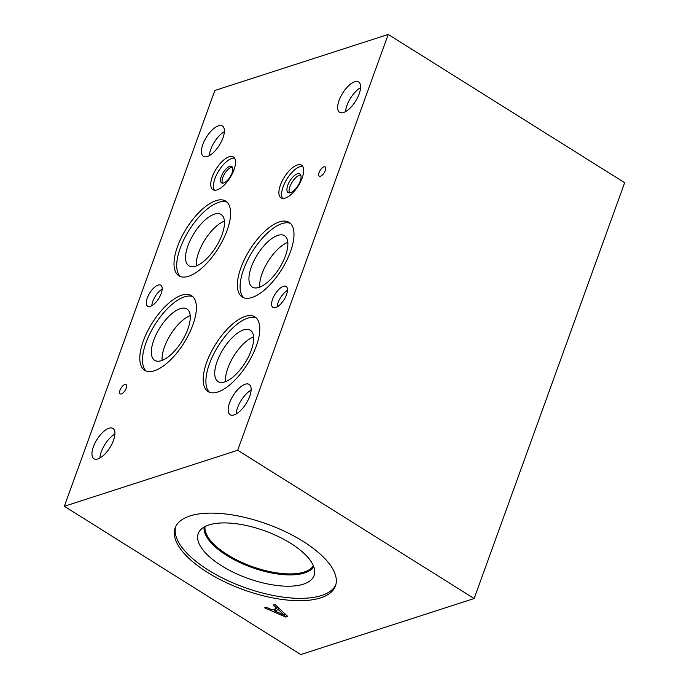 <?xml version="1.0" encoding="UTF-8"?>
<svg xmlns="http://www.w3.org/2000/svg" width="689" height="689" viewBox="0 0 689 689"><rect width="100%" height="100%" fill="white"/><g stroke="black" fill="none" stroke-linecap="round" stroke-linejoin="round"><path stroke-width="1.03" d="M214.856 90.466L388.217 34.45L624.673 182.714L474.144 598.534L300.783 654.55L64.327 506.286L214.856 90.466M278.399 609.679L274.575 610.91L284.445 615.277L278.399 609.679L278.942 608.172M284.445 615.277L284.97 613.83M277.917 607.207L277.262 607.414M274.575 610.91L275.316 608.852M273.335 605.011L274.997 604.468L287.718 616.405L285.685 617.06L264.619 607.819L266.359 607.259L272.207 609.86L276.935 608.327L273.335 605.011M276.935 608.327L277.486 606.802M285.685 617.06L286.374 615.156M388.217 34.45L237.696 450.27L64.327 506.286M237.696 450.27L474.144 598.534M303.22 541.433A85.221 34.889 19.9 0 1 335.448 585.917A85.221 34.889 19.9 0 1 207.423 572.387A85.221 34.889 19.9 0 1 175.187 527.903A85.221 34.889 19.9 0 1 303.22 541.433M232.426 167.281A9.603 4.091 -57.9 0 0 222.831 177.443A9.603 4.091 -57.9 0 0 222.478 183.153M221.281 176.479A9.603 4.091 122.1 0 1 231.788 166.592A9.603 4.091 122.1 0 1 230.143 176.901A9.603 4.091 122.1 0 1 221.574 182.869A9.603 4.091 122.1 0 1 221.281 176.479M300.697 174.937A11.015 4.694 -57.9 0 0 289.966 186.59A11.015 4.694 -57.9 0 0 289.44 192.886M287.787 185.229A11.015 4.694 122.1 0 1 299.836 173.895A11.015 4.694 122.1 0 1 297.958 185.72A11.015 4.694 122.1 0 1 288.131 192.558A11.015 4.694 122.1 0 1 287.787 185.229M190.198 315.622A30.316 12.91 -57.9 0 0 164.482 346.877A30.316 12.91 -57.9 0 0 162.122 360.407M153.759 340.159A30.316 12.91 122.1 0 1 186.908 308.965A30.316 12.91 122.1 0 1 181.741 341.511A30.316 12.91 122.1 0 1 154.698 360.338A30.316 12.91 122.1 0 1 153.759 340.159M287.795 242.364A30.316 12.91 -57.9 0 0 262.07 273.619A30.316 12.91 -57.9 0 0 259.719 287.149M251.356 266.901A30.316 12.91 122.1 0 1 284.505 235.707A30.316 12.91 122.1 0 1 279.329 268.254A30.316 12.91 122.1 0 1 252.295 287.08A30.316 12.91 122.1 0 1 251.356 266.901M253.586 336.869A30.316 12.91 -57.9 0 0 227.861 368.124A30.316 12.91 -57.9 0 0 225.501 381.654M217.147 361.406A30.316 12.91 122.1 0 1 250.288 330.212A30.316 12.91 122.1 0 1 245.12 362.758A30.316 12.91 122.1 0 1 218.086 381.585A30.316 12.91 122.1 0 1 217.147 361.406M224.407 221.117A30.316 12.91 -57.9 0 0 198.69 252.372A30.316 12.91 -57.9 0 0 196.331 265.902M187.976 245.654A30.316 12.91 122.1 0 1 221.117 214.46A30.316 12.91 122.1 0 1 215.95 247.006A30.316 12.91 122.1 0 1 188.907 265.833A30.316 12.91 122.1 0 1 187.976 245.654M302.686 166.342A19.301 8.216 -57.9 0 0 283.136 186.736A19.301 8.216 -57.9 0 0 282.568 198.423M280.432 185.04A19.301 8.216 122.1 0 1 301.532 165.188A19.301 8.216 122.1 0 1 302.127 178.029A19.301 8.216 122.1 0 1 281.026 197.889A19.301 8.216 122.1 0 1 280.432 185.04M234.544 158.117A19.301 8.216 -57.9 0 0 214.994 178.511A19.301 8.216 -57.9 0 0 214.425 190.198M212.29 176.815A19.301 8.216 122.1 0 1 233.39 156.954A19.301 8.216 122.1 0 1 233.984 169.804A19.301 8.216 122.1 0 1 212.884 189.656A19.301 8.216 122.1 0 1 212.29 176.815M192.774 296.606A44.062 18.758 -57.9 0 0 146.034 342.657A44.062 18.758 -57.9 0 0 146.128 371.001M143.329 340.96A44.062 18.758 122.1 0 1 191.508 295.624A44.062 18.758 122.1 0 1 192.868 324.958A44.062 18.758 122.1 0 1 144.69 370.294A44.062 18.758 122.1 0 1 143.329 340.96M290.37 223.348A44.062 18.758 -57.9 0 0 243.63 269.399A44.062 18.758 -57.9 0 0 243.725 297.743M240.926 267.702A44.062 18.758 122.1 0 1 289.104 222.366A44.062 18.758 122.1 0 1 290.457 251.7A44.062 18.758 122.1 0 1 242.287 297.037A44.062 18.758 122.1 0 1 240.926 267.702M256.162 317.853A44.062 18.758 -57.9 0 0 209.422 363.904A44.062 18.758 -57.9 0 0 209.508 392.248M206.717 362.207A44.062 18.758 122.1 0 1 254.896 316.871A44.062 18.758 122.1 0 1 256.248 346.205A44.062 18.758 122.1 0 1 208.078 391.541A44.062 18.758 122.1 0 1 206.717 362.207M226.982 202.101A44.062 18.758 -57.9 0 0 180.242 248.152A44.062 18.758 -57.9 0 0 180.337 276.496M177.547 246.455A44.062 18.758 122.1 0 1 225.716 201.119A44.062 18.758 122.1 0 1 227.077 230.453A44.062 18.758 122.1 0 1 178.899 275.789A44.062 18.758 122.1 0 1 177.547 246.455M120.015 390.224A5.512 2.343 122.1 0 1 126.035 384.557A5.512 2.343 122.1 0 1 126.208 388.217A5.512 2.343 122.1 0 1 120.179 393.884A5.512 2.343 122.1 0 1 120.015 390.224M319.093 172.551A5.512 2.343 122.1 0 1 325.113 166.884A5.512 2.343 122.1 0 1 325.286 170.545A5.512 2.343 122.1 0 1 319.257 176.212A5.512 2.343 122.1 0 1 319.093 172.551M162.182 289.139A12.385 5.271 -57.9 0 0 152.769 301.394A12.385 5.271 -57.9 0 0 151.795 305.709M147.291 297.958A12.385 5.271 122.1 0 1 160.821 285.22A12.385 5.271 122.1 0 1 161.209 293.462A12.385 5.271 122.1 0 1 147.67 306.2A12.385 5.271 122.1 0 1 147.291 297.958M287.485 290.388A12.385 5.271 -57.9 0 0 278.072 302.635A12.385 5.271 -57.9 0 0 277.09 306.949M272.586 299.198A12.385 5.271 122.1 0 1 286.124 286.46A12.385 5.271 122.1 0 1 286.503 294.703A12.385 5.271 122.1 0 1 272.973 307.44A12.385 5.271 122.1 0 1 272.586 299.198M360.58 87.667A17.888 7.613 -57.9 0 0 346.98 105.365A17.888 7.613 -57.9 0 0 345.568 111.609M339.066 100.405A17.888 7.613 122.1 0 1 358.624 82A17.888 7.613 122.1 0 1 359.176 93.902A17.888 7.613 122.1 0 1 339.617 112.307A17.888 7.613 122.1 0 1 339.066 100.405M114.891 434.096A17.888 7.613 -57.9 0 0 101.292 451.795A17.888 7.613 -57.9 0 0 99.879 458.03M93.377 446.834A17.888 7.613 122.1 0 1 112.936 428.42A17.888 7.613 122.1 0 1 113.487 440.331A17.888 7.613 122.1 0 1 93.928 458.736A17.888 7.613 122.1 0 1 93.377 446.834M251.106 390.086A17.888 7.613 -57.9 0 0 237.507 407.785A17.888 7.613 -57.9 0 0 236.094 414.02M229.592 402.815A17.888 7.613 122.1 0 1 249.151 384.41A17.888 7.613 122.1 0 1 249.702 396.321A17.888 7.613 122.1 0 1 230.143 414.726A17.888 7.613 122.1 0 1 229.592 402.815M224.364 131.677A17.888 7.613 -57.9 0 0 210.765 149.375A17.888 7.613 -57.9 0 0 209.353 155.619M202.85 144.414A17.888 7.613 122.1 0 1 222.409 126.009A17.888 7.613 122.1 0 1 222.96 137.912A17.888 7.613 122.1 0 1 203.401 156.325A17.888 7.613 122.1 0 1 202.85 144.414M313.374 565.781A57.842 23.676 19.9 0 1 227.413 554.697A57.842 23.676 19.9 0 1 205.038 526.56M335.827 584.728A85.221 34.889 19.9 0 1 208.267 570.044A85.221 34.889 19.9 0 1 175.661 526.749M290.792 543.38A61.605 25.217 19.9 0 1 314.701 572.533A61.605 25.217 19.9 0 1 281.939 585.986A61.605 25.217 19.9 0 1 221.548 565.755A61.605 25.217 19.9 0 1 199.698 530.9A61.605 25.217 19.9 0 1 290.792 543.38M313.762 566.763A58.565 23.977 19.9 0 1 226.776 555.463A58.565 23.977 19.9 0 1 204.108 527.068A58.565 23.977 19.9 0 0 226.784 555.446A58.565 23.977 19.9 0 0 313.762 566.763"/></g></svg>

